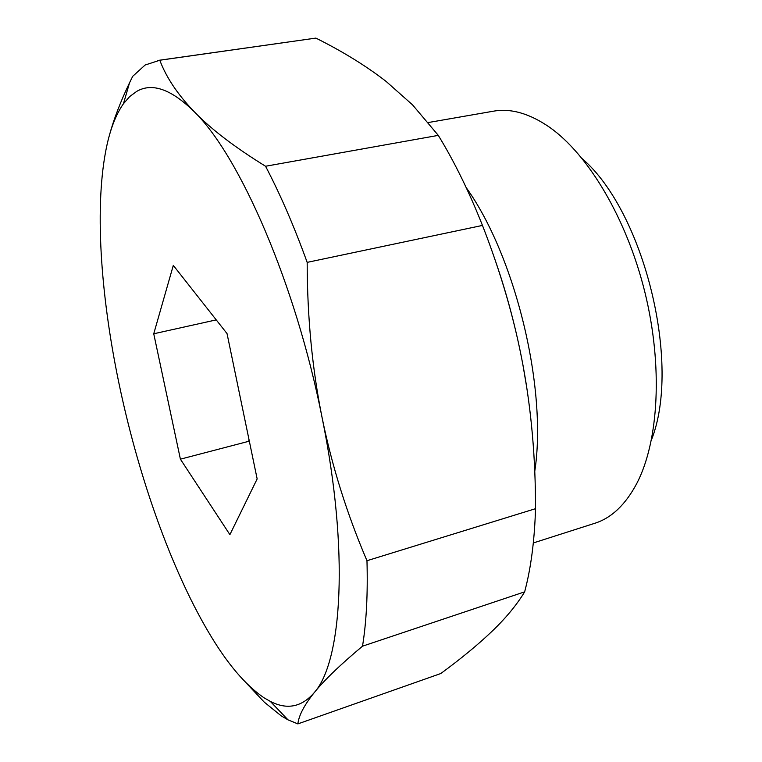 <?xml version="1.0" encoding="UTF-8"?>
<svg xmlns="http://www.w3.org/2000/svg" width="762" height="762" viewBox="0 0 762 762"><rect width="100%" height="100%" fill="white"/><g stroke="black" fill="none" stroke-linecap="round" stroke-linejoin="round"><path stroke-width="1.14" d="M246.707 683.504L264.243 702.126L281.235 715.88L288.007 719.852L297.866 723.9C298.818 715.47 304.267 705.06 314.201 692.677C342.233 661.606 349.348 550.783 322.002 417.176C312.21 368.598 307.267 317.002 307.172 262.376C294.113 226.276 280.235 194.234 265.557 166.249L438.293 135.369C454.285 161.496 469.011 191.519 482.47 225.428L307.172 262.376M265.557 166.249C234.658 147.171 210.922 129.035 194.367 111.852C171.345 89.23 152.143 82.401 136.741 91.373L129.73 96.536L123.463 103.718C115.386 115.252 109.442 131.235 105.623 151.667C94.307 212.093 101.375 302.066 120.501 390.611C139.665 479.279 171.183 568.509 207.845 630.974C226.438 662.788 245.221 685.095 264.195 697.897L270.329 701.402C287.036 710.032 301.666 707.117 314.201 692.677C324.098 680.342 340.204 664.845 362.512 646.186C366.408 622.297 367.894 593.808 366.97 560.718L535.524 508.692C534.657 537.077 531.686 562.185 526.609 584.025L524.666 591.845L362.512 646.186M366.97 560.718C346.843 513.598 331.851 465.753 322.002 417.176C295.742 283.902 239.563 155.8 194.367 111.852C177.756 94.612 166.23 77.41 159.801 60.236L145.113 65.027L132.702 76.324L129.54 82.791C120.386 101.927 113.652 119.52 109.337 135.579M524.666 591.845C516.579 605.123 505.635 618.334 491.842 631.479C478.022 644.681 461.01 658.692 440.807 673.522L297.866 723.9M157.801 60.465L315.878 38.1C342.7 51.483 366.112 65.923 386.115 81.42L412.537 104.851L438.293 135.369M315.878 38.1L159.801 60.236M153.743 333.775L173.307 265.386L227.038 333.604L257.156 478.927L229.895 534.648L180.404 459.172L153.743 333.775L216.227 319.888M180.404 459.172L248.803 441.293L249.45 441.76M248.926 439.207L248.803 441.293M526.78 387.725L522.932 364.969C516.274 329.46 507.149 294.884 495.548 261.233M482.47 225.428C501.005 272.958 514.493 319.478 522.932 364.969C531.39 410.499 535.591 458.4 535.524 508.692M533.314 542.954L594.741 523.303C611.524 518.017 625.592 504.634 636.946 483.156C658.749 441.007 663.064 366.255 644.947 292.465C626.802 218.684 588.331 154.438 549.488 127.206C529.466 113.433 510.797 108.099 493.471 111.185L428.435 122.511M651.434 439.96C681.59 364.188 644.176 211.931 582.339 158.763M534.762 471.316C547.497 388.925 515.493 256.27 466.211 187.623M270.329 701.402L288.007 719.852M123.463 103.718L129.54 82.791"/></g></svg>
